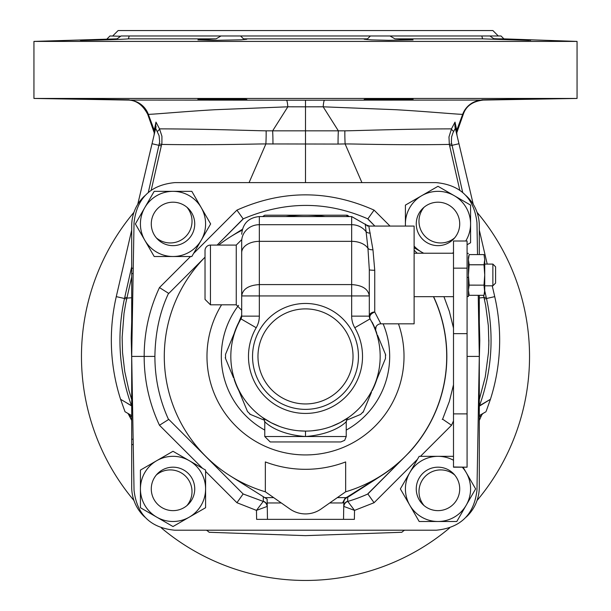 <?xml version="1.0" encoding="UTF-8"?>
<svg xmlns="http://www.w3.org/2000/svg" width="611" height="611" viewBox="0 0 611 611"><rect width="100%" height="100%" fill="white"/><g stroke="black" fill="none" stroke-linecap="round" stroke-linejoin="round"><path stroke-width="0.92" d="M131.701 416.893L129.555 415.595A5.43 5.43 0 0 0 127.279 413.036L127.661 413.25L127.279 413.036A5.43 5.43 120 0 1 129.555 415.595L131.701 420.414L128.134 413.647M483.561 413.12L483.721 413.036A5.43 5.43 -120 0 0 481.445 415.595L479.299 420.414L481.445 415.595L479.299 416.893M128.852 413.937L130.807 415.068L128.829 413.93M124.751 411.043L125.026 411.73L130.807 415.068A5.43 5.041 -60 0 1 131.701 415.74M126.844 298.122L131.701 297.748M131.701 358.619L131.205 338.219L131.701 321.646M131.701 276.775L125.736 303.308L124.018 313.382L122.139 337.501L122.528 352.57L124.759 371.595L128.837 390.101L131.701 399.586M125.026 411.73L120.566 399.281L131.701 405.826M131.701 266.656L124.491 298.519C116.617 334.988 118.969 370.778 131.548 405.887L131.701 406.178M131.701 415.518L131.067 415.213M122.483 400.434L120.566 399.281A194.161 194.161 0 0 1 116.273 296.633L131.701 230.08M131.548 405.887L127.05 403.176M479.299 406.178L490.434 399.281L479.299 405.826M488.876 340.113L488.808 345.238M455.669 129.731L456.852 134.764M462.664 192.366L451.361 142.195L451.598 136.948L452.957 132.824L455.332 128.325L454.92 126.576L473.265 204.357M456.196 131.976L456.57 133.549L456.196 131.976A5.43 5.27 166.7 0 1 456.44 128.86L456.99 135.275M454.92 126.576L455.019 122.108L456.44 128.86L457.28 128.852L462.68 114.31A21.721 21.645 90 0 1 482.621 100.074L481.552 100.074M453.652 131.441A5.43 1.955 28.7 0 1 451.476 128.875L455.019 122.108M305.5 182.62L305.5 106.833L323.166 106.803L395.47 109.697C424.576 111.301 460.503 114.624 462.68 114.31M154.804 131.984L154.117 134.901L154.354 130.823A5.43 5.346 13.3 0 1 154.43 133.549L154.804 131.984A5.43 5.27 13.3 0 0 154.56 128.86L155.981 122.108L159.517 128.868C209.428 128.967 253.756 130.708 266.136 130.838L344.864 130.838C357.359 130.701 401.923 128.959 451.483 128.868L448.978 136.94L449.329 144.425C398.021 145.258 357.565 143.921 345.116 143.936A27.159 2.497 86.2 0 1 344.864 130.838M459.77 190.113L449.329 144.425L451.651 143.906M479.299 399.586L485.264 376.941L488.472 352.562L488.853 342.939L488.319 325.625L485.676 305.431L483.515 295.319M479.452 405.887C492.031 370.77 494.383 334.988 486.509 298.527L484.729 290.76M479.299 230.08L487.211 264.089M492.237 285.811L494.727 296.633A194.161 194.161 0 0 1 490.434 399.281L486.249 411.043M137.735 204.357L156.08 126.576L155.668 128.325L155.813 122.903M155.668 128.325L159.089 135.68L159.677 141.836L148.336 192.366M154.346 133.908L154.247 134.336M154.56 128.86L153.72 128.852A27.159 27.052 87.7 0 1 154.354 130.823L154.934 127.096M154.56 128.868L154.507 129.456M404.574 530.211A13.579 13.579 0 0 0 401.87 532.28L305.5 535.641L209.13 532.28A13.579 13.579 0 0 0 206.426 530.211M466.178 517.097A40.731 40.731 0 0 0 479.299 487.15L479.299 295.319M479.299 254.581L479.299 225.68A40.731 40.731 0 0 0 466.178 195.741M144.822 195.741A40.731 40.731 0 0 0 131.701 225.68L131.701 268.16A4.071 4.071 0 0 1 133.236 268.458M144.822 517.097A40.731 40.731 0 0 1 131.701 487.15L131.701 444.671A4.071 4.071 0 0 0 133.236 444.373M186.935 207.251A21.721 21.721 0 0 1 156.332 237.855M454.668 237.855A21.721 21.721 0 0 1 424.065 207.251M424.065 505.58A21.721 21.721 0 0 1 454.668 474.984M156.332 474.984A21.721 21.721 0 0 1 186.935 505.58M498.301 35.98L492.871 30.55L118.129 30.55L112.699 35.98M512.957 39.471L493.963 38.86L528.79 40.372L482.591 38.86L481.804 35.98L501.02 35.98L503.899 38.86L577.059 41.411L33.941 41.411L117.037 38.86L121.07 35.98L483.629 35.98M107.101 38.86L109.98 35.98L120.665 36.24M489.976 36.011L493.963 38.86L503.899 38.86M493.734 38.676L530.646 40.311M390.024 35.98L394.935 38.86L482.591 38.86M394.935 38.86L413.074 39.883L388.665 40.311L371.389 39.883L364.194 39.234L367.486 38.86L243.514 38.86L246.798 39.234L241.047 39.814L213.01 40.372L197.926 39.883L216.065 38.86L128.409 38.86C122.727 39.486 78.773 40.7 80.354 40.311L117.037 38.86M80.354 98.99L129.234 99.776L80.354 98.99M129.196 35.98L128.409 38.86M367.486 38.86L370.403 35.98M240.597 35.98L243.514 38.86M216.065 38.86L220.976 35.98M119.764 36.851L118.404 37.829M483.301 100.074L577.059 98.44L33.941 98.44L33.941 41.411M305.5 100.181L286.475 100.181A21.721 1.94 -90 0 1 287.834 106.803L305.5 106.833L305.5 100.181L482.621 100.074A21.721 21.645 -90 0 0 466.674 107.536M447.061 100.105L437.209 100.112M151.688 100.089L166.498 100.105M286.475 100.181L128.379 100.074A21.721 21.645 90 0 1 138.674 102.9M413.074 99.203C414.625 98.73 362.697 99.02 364.194 99.532C362.751 100.097 414.64 99.685 413.074 99.203M530.646 98.99L481.766 99.776L530.646 98.99M496.438 99.685L481.766 99.776M246.806 99.532C248.303 99.02 196.375 98.73 197.926 99.203C196.36 99.685 248.249 100.097 246.806 99.532M128.379 100.074A21.721 21.645 -90 0 1 148.32 114.31L148.32 114.31C150.696 114.616 186.966 111.255 215.561 109.697L287.834 106.803L272.643 130.83M249.067 182.62L265.884 143.936L338.059 144.066A27.159 2.268 88.8 0 1 338.357 130.83L323.166 106.803A21.721 1.94 90 0 1 324.525 100.181M361.933 182.62L345.116 143.936L338.059 144.066M131.701 444.671L131.701 268.16M157.348 131.441A5.43 1.955 151.3 0 0 159.524 128.868L161.93 136.261L161.9 143.257L151.23 190.113M159.349 143.906L161.671 144.425C213.331 145.258 253.542 143.913 265.884 143.936A27.159 2.497 93.8 0 0 266.136 130.838M272.949 144.066A27.159 2.276 91.2 0 0 272.636 130.83M479.299 297.977L486.219 297.252M479.299 358.611L479.795 340.526L479.299 321.646M482.171 413.93L480.193 415.068A5.43 5.041 -120 0 0 479.299 415.74M481.552 415.358L481.445 415.595A5.43 5.43 0 0 1 483.721 413.036L483.332 413.257M485.974 411.73L482.148 413.937M480.193 415.068L479.299 415.518M477.038 212.315A224.031 224.031 0 0 1 477.038 500.516M449.604 527.957A224.031 224.031 0 0 1 161.396 527.957M133.962 500.516A224.031 224.031 0 0 1 133.962 212.315M367.86 493.963L374.077 502.716L354.533 510.384L343.909 506.466A5.43 5.316 123.6 0 1 347.758 501.425L354.533 510.384L354.38 519.35L343.519 519.35L343.749 506.343A5.43 5.354 -179 0 1 347.674 501.295L347.758 501.425A150.589 150.566 0 0 0 367.86 493.963L409.737 451.873A141.347 141.347 0 0 0 433.596 296.671M453.499 420.91L451.537 425.256L442.608 419.184L449.391 401.358L453.499 384.785M243.14 493.963L236.923 502.716L256.467 510.384L267.091 506.466A5.43 5.316 56.4 0 0 263.242 501.425L243.14 493.963L168.773 419.39L159.463 425.256C149.29 403.436 144.188 380.493 144.165 356.419L131.701 356.419L134.038 490.19C136.826 514.508 150.405 527.851 174.769 530.211L436.231 530.211C460.595 527.851 474.174 514.508 476.962 490.19L479.299 356.419L467.079 356.419M354.38 519.35L256.62 519.35L267.481 519.35L267.122 499.103L264.769 497.629L273.667 497.629M368.059 493.558L400.961 460.656A141.347 141.347 0 0 1 380.783 476.045L347.705 497.323A5.43 5.354 -179 0 0 343.817 502.364L343.909 506.466M343.519 519.35L343.817 502.051A5.43 5.43 1 0 1 346.353 497.553L347.705 497.323L347.674 501.295M267.091 506.466L267.259 506.343A5.43 5.354 -1 0 0 263.326 501.295L263.288 496.697M267.251 506.343L267.481 519.35M256.62 519.35L256.467 510.384L263.326 501.295M168.392 419.184C159.418 399.388 154.919 378.461 154.896 356.419L144.165 356.419C144.188 332.346 149.29 309.403 159.463 287.582L168.773 293.44L205.021 257.193A141.21 141.21 0 0 0 265.342 491.794L289.927 509.009A27.159 27.159 0 0 0 321.073 509.009L345.658 491.794A141.21 141.21 0 0 0 433.451 296.671A141.21 141.21 0 0 1 380.706 475.931L375.185 479.406M443.945 296.671L449.329 311.297L453.499 328.046M442.227 419.39L442.608 419.184M242.941 219.273L217.142 245.08L243.14 218.875C285.299 200.935 326.87 200.935 367.86 218.875L374.077 210.123C328.359 189.769 282.641 189.769 236.923 210.123L193.58 253.466M304.553 215.209L346.231 215.209L348.392 216.569L346.231 215.209L347.239 215.209L349.316 216.569M368.059 219.273L374.856 226.07L367.86 218.875M154.896 356.419C155.255 332.934 159.754 312.015 168.392 293.647M205.647 456.264A141.21 141.21 0 0 0 230.294 475.931L264.777 497.629M369.64 482.896L364.431 486.173M359.512 489.266L354.113 492.665M350.668 494.834L346.384 497.53M343.817 502.051A5.43 5.43 0 0 1 346.361 497.545L345.001 498.4L342.55 502.96L343.817 502.051A5.43 5.43 0 0 1 346.361 497.545L346.208 497.644M337.333 497.629L346.231 497.629L380.783 476.045M346.231 497.629L345.001 498.4M305.5 215.209A141.21 141.21 0 0 0 285.948 216.569A141.21 141.21 0 0 1 325.052 216.569A141.21 141.21 0 0 0 305.5 215.209L264.769 215.209L262.608 216.569M242.391 229.293L230.294 236.9M242.147 230.217A141.21 141.21 0 0 0 218.646 245.08A141.21 141.21 0 0 1 242.147 230.217M433.451 296.671A141.21 141.21 0 0 1 345.658 491.794L345.658 461.931A112.898 112.898 0 0 1 265.342 461.931L265.342 491.794A141.21 141.21 0 0 1 205.021 257.2L168.773 293.44M383.12 323.83A84.181 84.181 0 0 1 346.231 430.091M264.769 430.091A84.181 84.181 0 0 1 238.58 305.347M372.152 322.18A74.932 74.932 0 0 1 376.834 333.499M376.834 379.339A74.932 74.932 0 0 1 372.152 390.65M238.848 390.65A74.932 74.932 0 0 1 234.166 379.339M234.166 333.499A74.932 74.932 0 0 1 238.848 322.18M477.519 254.581L476.962 222.641C474.174 198.323 460.595 184.98 436.231 182.62L174.769 182.62C150.405 184.98 136.826 198.323 134.038 222.641L131.701 356.419M479.299 356.419L478.23 295.319M243.14 218.875L236.923 210.123M348.194 419.566L354.632 416.893M371.45 392.354L363.11 412.288M365.958 405.589L368.609 399.197M377.506 335.118L385.472 354.342L385.472 358.497L374.49 384.991A74.679 74.679 0 0 0 374.703 384.487A74.679 74.679 0 0 1 374.49 384.991A74.679 74.679 0 0 1 374.283 385.503A74.679 74.679 0 0 0 374.49 384.991L377.506 377.72M380.34 370.877L382.998 364.462M385.472 354.342L385.74 355.182M383.005 348.377L380.34 341.961M239.55 320.485L233.494 335.118M233.494 377.713L225.528 358.497L225.528 354.342L236.51 327.84A74.679 74.679 0 0 1 236.717 327.336A74.679 74.679 0 0 0 236.51 327.84A74.679 74.679 0 0 0 236.297 328.344A74.679 74.679 0 0 1 236.51 327.84L241.689 315.329M230.66 341.954L228.002 348.377M225.528 358.497L225.26 357.649M227.995 364.454L230.66 370.877M264.525 420.276L250.426 414.434L247.486 411.493L236.51 384.991A74.679 74.679 0 0 1 236.297 384.487A74.679 74.679 0 0 0 236.51 384.991L239.55 392.346M242.384 399.189L245.034 405.589M250.426 414.434L249.632 414.029M256.36 416.893L262.806 419.558M236.51 384.991A74.679 74.679 0 0 0 236.717 385.503A74.679 74.679 0 0 1 236.51 384.991M363.514 411.493L360.574 414.434L346.475 420.276M374.49 384.991A74.672 74.672 0 0 0 375.559 330.566A74.672 74.672 0 0 1 348.461 417.496A74.672 74.672 0 0 1 348.14 417.718M348.163 417.71L348.125 417.725A74.672 74.672 0 0 1 347.537 418.138L347.59 418.1M347.491 418.168A74.672 74.672 0 0 1 346.582 418.779L347.491 418.168M346.46 418.856A74.672 74.672 0 0 1 345.169 419.688L346.46 418.856M279.578 426.447L271.108 422.705L262.463 417.443L266.022 419.803M266.564 420.139L266.946 420.368M267.351 420.612L268.008 420.994M269.39 421.781L269.841 422.025M270.306 422.277L270.872 422.575M271.483 422.896L272.025 423.171M272.605 423.454L273.178 423.736M273.797 424.026L274.66 424.424M276.019 425.027L276.6 425.271M278.043 425.859L279.41 426.386M370.373 319.423L370.052 318.873A74.672 74.672 0 0 1 305.5 431.091L298.924 430.801M374.879 328.794L375.551 330.543A74.672 74.672 0 0 0 374.879 328.794A74.672 74.672 0 0 1 375.551 330.543L375.681 330.895M375.498 330.398L374.887 328.825M374.467 327.786L373.84 326.327M366.982 225.474L365.256 224.077L367.952 248.318L369.311 269.749L369.311 316.139A5.43 5.43 0 0 0 370.052 318.873L372.244 322.936M373.848 326.335L375.49 330.375M348.537 417.443A5.43 5.43 36.8 0 0 347.277 418.688L348.53 417.443L340.289 422.491L331.628 426.371M319.079 429.846L312.137 430.793M311.564 430.847L312.305 430.778M325.243 428.433L326.03 428.212M331.452 426.432L331.865 426.279M336.516 424.347L336.928 424.156M340.342 422.461L340.77 422.239M343.153 420.903L344.321 420.208M347.277 418.688A5.43 5.43 36.8 0 0 346.231 421.88C348.293 418.787 339.082 433.779 305.63 436.521L305.508 436.521C272.399 434.001 262.593 418.787 264.769 421.88A5.43 5.43 -37.1 0 0 262.463 417.443L263.731 418.688M299.298 436.216L300.161 436.292M305.37 436.521L264.769 436.529L264.769 421.88M374.49 327.84A74.672 74.672 0 0 1 374.818 328.649A74.672 74.672 0 0 0 374.49 327.84M375.75 331.101A5.43 5.43 -39.7 0 1 380.859 323.83L414.121 323.83L414.121 226.07L369.441 226.07L368.884 226.513L372.962 249.777L374.742 270.268L374.742 312.022C370.678 313.649 369.113 315.933 370.052 318.873A74.672 74.672 0 0 1 305.5 431.091A74.672 74.672 0 0 1 240.948 318.873L240.948 318.873A5.43 5.43 0 0 0 241.689 316.139L241.689 260.828M241.689 313.619L241.605 317.078M241.689 289.072L241.689 239.665L236.258 245.08L210.459 245.08A5.43 5.43 0 0 0 205.021 250.51L205.021 299.39L210.459 304.82L210.459 245.08M369.311 305.065L369.311 301.345M374.742 270.268A5.43 0.519 180 0 1 369.311 269.749L369.311 295.938C368.28 289.056 362.399 285.276 351.661 284.589L259.339 284.589L259.339 216.569C248.616 217.615 242.735 223.496 241.689 234.219M369.311 295.938L351.661 295.938L351.661 241.345L259.339 241.345A17.65 11.342 0 0 0 241.689 252.687M305.5 436.521L305.5 431.091A74.672 74.672 0 0 1 240.948 318.873L256.208 327.74A23.081 23.081 0 0 0 259.339 316.139L259.339 295.938L351.661 295.938L351.661 316.139L369.311 316.139A5.43 4.117 180 0 1 374.742 312.015L380.859 323.83M241.689 295.938C242.72 289.056 248.601 285.276 259.339 284.589L259.339 295.938L241.689 295.938M305.5 308.891A47.521 47.521 0 0 0 264.342 380.179A47.521 47.521 0 0 0 346.658 380.179A47.521 47.521 0 0 0 305.5 308.891M264.769 436.529L270.199 441.959L340.801 441.959L344.673 440.332L346.231 436.529L305.63 436.529M414.121 253.229L453.499 253.229M468.431 253.359L467.079 253.359M467.079 277.341L468.431 277.341L468.431 296.541L467.079 296.541M484.729 264.089L492.871 264.089L495.59 266.801L495.59 283.099L492.871 285.811L492.871 264.089M467.079 466.987L467.079 241.009L453.499 241.009L453.499 467.194L467.079 467.194L453.499 466.987M468.431 274.95L468.431 259.667L469.164 264.746L468.431 274.95L469.164 285.108L468.431 290.233L469.164 295.319L483.996 295.319L469.164 295.319L468.431 292.6M469.164 264.792L483.996 264.792L484.729 259.667L483.996 254.581L469.164 254.581L468.431 257.3L468.431 259.667L469.164 254.581L483.996 254.581L484.729 259.667L484.729 290.233L483.996 295.319L484.729 292.6L483.996 285.154L469.164 285.154M483.996 285.154L469.164 285.108M483.996 264.792L484.729 274.95L483.996 285.108M483.996 264.746L469.164 264.746M437.995 202.203A21.721 21.721 0 0 0 419.177 234.784A21.721 21.721 0 0 0 456.807 234.784A21.721 21.721 0 0 0 437.995 202.203M467.079 244.759L470.546 242.758A37.607 37.607 0 0 0 470.577 242.704L470.577 205.143A37.607 37.607 0 0 0 470.546 205.09L438.026 186.317A37.607 37.607 0 0 0 437.965 186.317L421.697 195.703A32.589 32.589 0 0 0 405.475 226.07M465.742 241.009A32.589 32.589 0 0 0 421.697 195.703L405.437 205.09A37.607 37.607 0 0 0 405.406 205.143L405.406 226.07M452.415 253.229L453.499 252.603M414.121 247.768L421.697 252.144A32.589 32.589 0 0 0 423.736 253.229M452.255 253.229A32.589 32.589 0 0 0 453.499 252.587M414.121 246.103A32.589 32.589 0 0 0 421.697 252.144L423.568 253.229M459.716 488.907A21.721 21.721 0 0 0 427.127 470.096A21.721 21.721 0 0 0 427.127 507.726A21.721 21.721 0 0 0 459.716 488.907M453.499 456.325L419.215 456.325A37.607 37.607 0 0 0 419.161 456.356L400.381 488.876A37.607 37.607 0 0 0 400.381 488.937L419.161 521.466A37.607 37.607 0 0 0 419.215 521.496L456.768 521.496A37.607 37.607 0 0 0 456.822 521.466L475.602 488.937A37.607 37.607 0 0 0 475.602 488.876L466.216 472.616A32.589 32.589 0 0 0 462.283 467.194M453.499 460.251A32.589 32.589 0 0 0 409.775 505.205A32.589 32.589 0 0 0 466.216 505.205A32.589 32.589 0 0 0 466.216 472.616L463.085 467.194M173.005 510.636A21.721 21.721 0 0 0 191.823 478.046A21.721 21.721 0 0 0 154.193 478.046A21.721 21.721 0 0 0 173.005 510.636M140.454 507.741L172.974 526.522A37.607 37.607 0 0 0 173.035 526.522L189.303 517.127A32.589 32.589 0 0 0 189.303 460.686A32.589 32.589 0 0 0 140.423 488.907A32.589 32.589 0 0 0 189.303 517.127L205.563 507.741A37.607 37.607 0 0 0 205.594 507.688L205.594 470.134A37.607 37.607 0 0 0 205.563 470.08L173.035 451.3A37.607 37.607 0 0 0 172.974 451.3L140.454 470.08A37.607 37.607 0 0 0 140.423 470.134L140.423 507.688A37.607 37.607 0 0 0 140.454 507.741M151.284 223.924A21.721 21.721 0 0 0 183.873 242.735A21.721 21.721 0 0 0 183.873 205.113A21.721 21.721 0 0 0 151.284 223.924M154.178 191.365L135.398 223.893A37.607 37.607 0 0 0 135.398 223.954L144.784 240.215A32.589 32.589 0 0 0 201.225 240.215A32.589 32.589 0 0 0 173.005 191.335A32.589 32.589 0 0 0 144.784 240.215L154.178 256.483A37.607 37.607 0 0 0 154.232 256.513L191.785 256.513A37.607 37.607 0 0 0 191.839 256.483L210.619 223.954A37.607 37.607 0 0 0 210.619 223.893L191.839 191.365A37.607 37.607 0 0 0 191.785 191.335L154.232 191.335A37.607 37.607 0 0 0 154.178 191.365M129.555 415.595A5.43 5.43 120 0 0 127.279 413.036A5.43 5.43 0 0 1 129.555 415.595L131.701 420.414M456.677 134L456.57 133.549A5.43 5.346 166.7 0 1 456.646 130.823A27.159 27.052 92.3 0 1 457.28 128.852M458.968 143.722L449.665 145.892M494.727 296.633L484.355 298.993M116.273 296.633L126.645 298.985M124.781 297.252L126.928 297.748M152.032 143.722L161.335 145.892M133.152 439.24L131.701 439.24M133.152 273.591L131.701 273.591M153.72 128.852L148.32 114.31M374.077 502.716L417.42 459.365M420.467 456.325L451.537 425.256M159.463 425.256L202.554 468.339M205.594 471.379L236.923 502.716M342.55 502.96L329.711 502.96M281.289 502.96L267.198 502.96M398.471 323.83A98.516 98.516 0 0 1 294.976 454.37A98.516 98.516 0 0 1 221.572 304.82M417.183 253.229L414.121 250.166M390.024 226.07L374.077 210.123M190.533 256.513L159.463 287.582M241.689 241.314A17.65 16.627 0 0 1 259.339 224.695L351.661 224.695L351.661 241.345A17.65 11.342 180 0 1 367.952 248.318A5.43 2.795 175.6 0 0 372.962 249.777M366.867 225.26L351.661 216.569L351.661 224.695A17.65 16.627 180 0 1 365.867 231.447A5.43 4.605 164.2 0 0 370.235 233.066M351.661 316.139A23.081 23.081 0 0 0 354.792 327.74L370.052 318.873L371.022 320.599M365.256 224.077A5.43 5.4 -90 0 0 369.441 226.07L366.73 225.131L367.326 226.085M256.208 327.74A57.029 57.029 0 0 0 342.206 400.06A57.029 57.029 0 0 0 354.792 327.74M304.721 409.362A52.951 52.951 0 0 0 351.745 330.62A52.951 52.951 0 0 0 260.034 329.268A52.951 52.951 0 0 0 304.721 409.362M241.689 316.139L259.339 316.139M236.258 245.095L236.258 304.82L241.689 310.251M467.079 413.884L453.499 413.884M467.079 268.16L453.499 268.16M467.079 333.652L453.499 333.652M127.699 100.074L33.941 98.44M577.059 98.44L577.059 41.411M154.132 132.511L147.709 114.288C142.646 104.741 135.963 100.005 127.676 100.074M483.324 100.074C472.715 101.289 466.04 106.031 463.291 114.288L456.868 132.511M380.706 475.931L376.483 478.589M371.098 481.98L354.525 492.405M350.454 494.971L346.926 497.186M345.795 497.95L346.353 497.553M347.552 216.042L348.392 216.569M351.661 216.569L259.339 216.569M371.855 322.165L372.206 322.852M372.244 322.929L373.268 325.052M373.672 325.946L374.604 328.115M370.052 318.866L371.114 320.767M371.748 321.959L373.092 324.662M373.627 325.839L374.818 328.649M374.871 328.771L375.551 330.543M375.559 330.566L376.07 326.709M241.689 316.131L241.628 316.949M210.459 304.82L236.258 304.82M262.47 417.45L263.578 418.489M346.231 436.529L346.231 421.88M453.499 296.671L414.121 296.671M492.871 285.811L484.729 285.811"/></g></svg>
